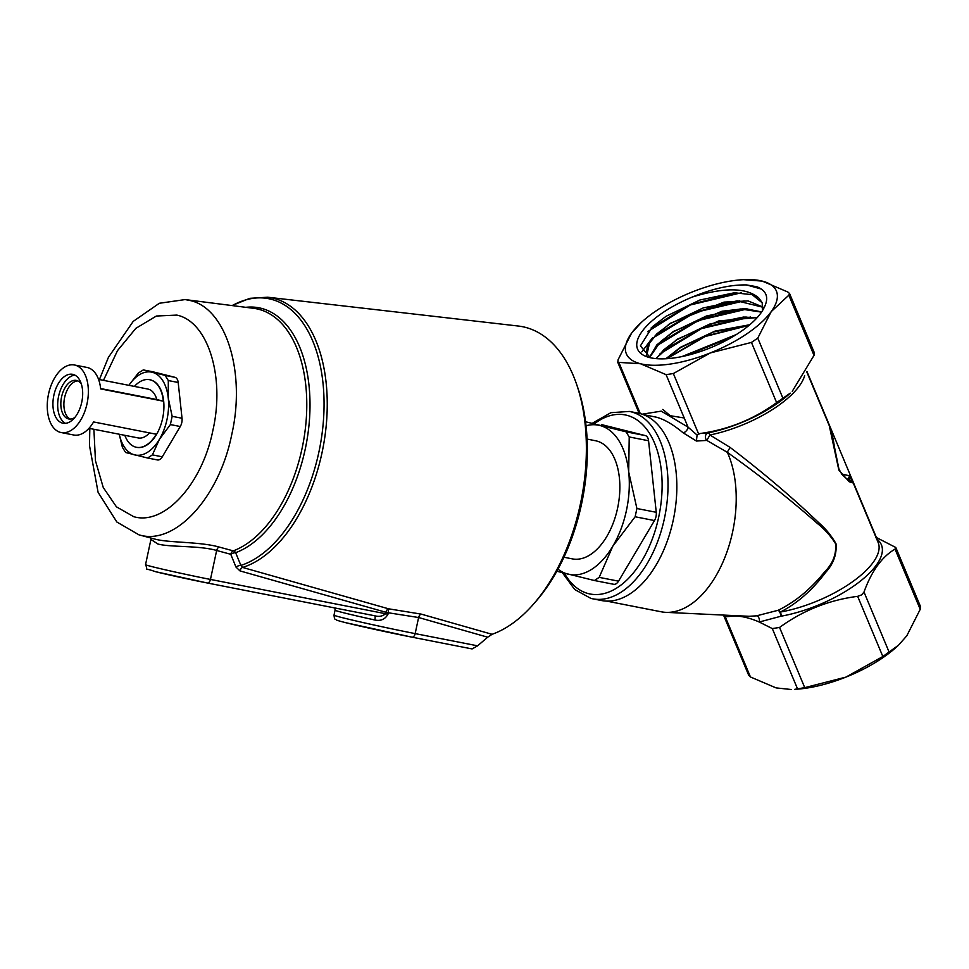 <?xml version="1.0" encoding="UTF-8"?>
<svg xmlns="http://www.w3.org/2000/svg" width="969" height="969" viewBox="0 0 969 969"><rect width="100%" height="100%" fill="white"/><g stroke="black" fill="none" stroke-linecap="round" stroke-linejoin="round"><path stroke-width="1.45" d="M763.063 309.68L763.729 308.421A69.15 26.902 157.3 0 1 763.015 309.753A69.15 26.902 157.3 0 1 740.037 332.113A69.15 26.902 157.3 0 1 649.06 357.416A69.15 26.902 157.3 0 1 662.711 312.721A69.15 26.902 157.3 0 1 692.399 297.011C724.376 287.199 746.481 287.49 758.715 297.907A63.748 24.806 -22.7 0 0 752.162 294.673L734.332 292.783L699.884 300.015L666.091 316.282L652.537 326.638L640.388 345.885L650.344 357.731M681.922 356.592L736.392 334.511M735.653 334.971L682.77 356.422M665.824 358.76L680.42 347.326L714.965 331.119L749.8 324.736M749.437 325.039L713.172 332.064L680.553 347.629L666.284 358.724M655.88 358.603L676.943 339.356L718.768 320.933L757.261 317.553M757.043 317.784L743.538 317.045L709.841 324.021L677.077 339.659L664.104 349.53L656.183 358.627M649.424 357.428L656.861 344.867L673.467 331.386L721.941 311.255L745.016 308.578L761.658 311.945M761.537 312.127L740.364 308.966L706.498 315.979L673.588 331.689L660.567 341.597L649.605 357.488M646.589 356.18L649.981 340.979L669.979 323.416L724.013 302.11L748.104 300.923L762.942 307.064M762.93 307.246L737.203 300.875L703.191 307.924L670.112 323.719L657.03 333.675L647.304 345.969L646.396 355.78M758.715 297.907L762.215 302.716L762.397 310.807M762.7 310.298L762.324 303.018M762.276 302.861L752.162 294.673M642.144 414.199L661.233 411.147L688.051 427.147L697.074 435.057L700.042 433.518L708.024 432.925A4.227 1.768 -101.5 0 1 709.926 434.984L730.093 447.399C762.76 472.315 792.267 497.376 818.611 522.57C825.527 528.493 831.317 535.554 836.005 543.73C836.901 554.401 833.413 563.994 825.552 572.509C812.216 590.23 797.172 603.408 780.42 612.045A4.227 2.277 64.4 0 0 778.168 610.276C795.186 601.955 810.641 589.188 824.522 572.001C832.771 563.764 836.465 554.353 835.593 543.766C830.651 535.918 824.655 529.219 817.594 523.648C790.607 499.847 760.532 476.082 727.331 452.329L706.813 440.423L709.926 434.984A78.15 30.414 157.3 0 0 775.963 407.246A78.15 30.414 157.3 0 0 804.645 375.633M700.042 433.518C728.155 429.655 753.676 419.347 776.629 402.607L790.256 393.148A80.257 31.226 -22.7 0 1 775.854 404.436A80.257 31.226 -22.7 0 1 708.024 432.925A4.227 3.282 -94.3 0 0 705.916 434.73A4.227 3.282 -94.3 0 0 706.813 440.423L696.432 441.04L683.084 432.78C673.019 424.386 664.031 419.165 656.146 417.142L643.174 414.562M242.625 567.446L240.893 565.424A4.227 1.635 -22.4 0 0 235.952 567.035L239.973 570.898A4.227 2.435 -74.1 0 1 242.625 567.446L388.593 608.811L421.152 614.104L492.095 634.307A158.092 91.062 -78.9 0 0 533.398 604.244A158.092 91.062 -78.9 0 0 576.507 384.039A158.092 91.062 -78.9 0 0 525.053 327.256A158.092 91.062 -78.9 0 0 518.27 326.032L267.698 297.217A138.216 79.603 101.1 0 1 273.621 298.295A138.216 79.603 101.1 0 1 325.729 430.175A138.216 79.603 101.1 0 1 242.625 567.446M898.469 645.233L897.04 646.541A81.311 31.638 157.3 0 1 882.444 657.987A81.311 31.638 157.3 0 1 845.901 677.113L882.844 656.522L898.469 645.233L906.802 635.797L920.223 609.319L920.55 606.667L895.792 547.485L895.041 549.12C881.972 556.739 871.615 571.056 863.997 592.035L861.671 594.857L857.662 596.335C828.979 600.041 802.95 610.422 779.56 627.452L772.305 628.578L759.248 622.025C750.551 618.222 742.545 616.211 735.265 616.005L725.26 616.781L724 616.248L723.928 615.097M743.574 279.678L762.276 281.107A81.311 31.638 -22.7 0 0 743.574 279.678A81.311 31.638 -22.7 0 0 692.447 291.887A81.311 31.638 -22.7 0 0 655.904 311.013A81.311 31.638 -22.7 0 0 641.296 322.459A81.311 31.638 -22.7 0 0 631.546 333.203L641.296 322.459M81.372 384.087A19.646 11.313 -78.9 0 0 76.66 380.49A19.646 11.313 -78.9 0 0 76.321 380.417A19.646 11.313 -78.9 0 0 61.507 397.229A19.646 11.313 -78.9 0 0 68.448 418.899A19.646 11.313 -78.9 0 0 68.775 418.971A19.646 11.313 -78.9 0 0 74.831 417.482M62.597 423.138A24.928 14.353 -78.9 0 0 63.021 423.223A24.928 14.353 -78.9 0 0 81.82 401.893A24.928 14.353 -78.9 0 0 73.014 374.409A24.928 14.353 -78.9 0 0 72.59 374.313A24.928 14.353 -78.9 0 0 53.792 395.643A24.928 14.353 -78.9 0 0 62.597 423.138M75.001 365.119A34.424 19.828 -78.9 0 0 74.419 364.986A34.424 19.828 -78.9 0 0 48.45 394.444A34.424 19.828 -78.9 0 0 60.611 432.428A34.424 19.828 -78.9 0 0 61.192 432.549A34.424 19.828 -78.9 0 0 87.162 403.092A34.424 19.828 -78.9 0 0 75.001 365.119M134.4 386.413A34.424 19.828 101.1 0 1 149.65 379.715A34.424 19.828 101.1 0 1 150.231 379.848A34.424 19.828 101.1 0 1 163.349 401.19L100.655 388.908A34.424 19.828 -78.9 0 0 87.549 367.566A34.424 19.828 -78.9 0 0 86.956 367.433L74.419 364.986M136.593 447.315A34.424 19.828 -78.9 0 0 136.762 447.351A34.424 19.828 -78.9 0 0 162.731 417.881A34.424 19.828 -78.9 0 0 150.57 379.909A34.424 19.828 -78.9 0 0 149.989 379.775A34.424 19.828 -78.9 0 0 149.82 379.751M61.192 432.549L73.729 435.008A34.424 19.828 -78.9 0 0 93.581 421.951L156.275 434.221A34.424 19.828 101.1 0 1 136.423 447.278A34.424 19.828 101.1 0 1 135.842 447.157A34.424 19.828 101.1 0 1 124.831 435.323M149.48 432.889A24.928 14.353 101.1 0 1 138.252 437.952A24.928 14.353 101.1 0 1 137.828 437.867M98.559 379.388L147.821 389.041A24.928 14.353 101.1 0 1 148.245 389.138A24.928 14.353 101.1 0 1 156.821 399.543L100.619 388.545M492.095 634.307L487.673 637.202L418.608 617.519L388.278 612.771L388.593 608.811A4.227 2.435 -74.2 0 0 385.88 612.275L239.973 570.898M235.952 567.035L230.755 554.292L216.656 550.477C198.972 545.353 170.072 547.388 157.85 543.997L150.934 539.43L145.532 564.685A42.236 1.042 12.1 0 0 152.957 566.877A42.236 1.042 12.1 0 0 210.455 579.438L385.577 613.728L385.88 612.275L388.278 612.771L387.975 614.213C385.141 619.312 380.756 621.25 374.821 620.003A52.798 1.308 -167.9 0 1 344.346 612.953A52.798 1.308 -167.9 0 1 335.068 610.204L334.014 615.158A52.798 1.308 12.1 0 0 343.292 617.907A52.798 1.308 12.1 0 0 415.168 633.605A4.227 2.435 101.1 0 1 411.995 637.166A4.227 2.435 101.1 0 1 411.922 637.142A48.583 1.199 -167.9 0 1 345.788 622.704M99.407 379.557L108.431 357.343L133.189 321.405L159.328 303.273L185.103 299.578L189.754 300.451C225.947 307.827 246.078 372.12 231.748 434.56C219.273 497.46 175.086 545.62 139.584 535.009L155.524 539.248C168.897 542.834 200.232 541.647 219.164 547.049L233.263 550.864A4.227 2.435 -74.8 0 0 230.755 554.292A4.227 1.623 -22.1 0 1 235.637 552.705L240.893 565.424A136.786 78.78 -78.9 0 0 322.616 429.279A136.786 78.78 -78.9 0 0 271.005 299.227A136.786 78.78 -78.9 0 0 232.257 305.586M576.507 384.039L577.778 387.733A153.332 88.312 101.1 0 1 535.966 601.301L533.398 604.244M421.152 614.104A4.227 2.435 105.9 0 0 418.608 617.519L415.168 633.605L477.584 645.826L487.673 637.202M477.584 645.826L472.097 648.927L412.067 637.178M334.014 615.158C334.317 618.246 334.826 619.663 335.528 619.397C337.236 620.136 333.675 619.579 345.642 622.667L411.995 637.166L472.097 648.927M562.347 572.703L574.69 589.503L590.92 598.418L601.495 600.538A95.471 54.991 -78.9 0 0 673.516 518.827A95.471 54.991 -78.9 0 0 639.806 413.521A95.471 54.991 -78.9 0 0 638.183 413.157L629.378 411.437A95.471 54.991 101.1 0 1 630.989 411.789A95.471 54.991 101.1 0 1 664.71 517.095A95.471 54.991 101.1 0 1 592.689 598.806A95.471 54.991 101.1 0 1 591.066 598.442M563.958 557.236L572.352 558.883A60.199 34.666 -78.9 0 0 617.762 507.368A60.199 34.666 -78.9 0 0 596.504 440.968A60.199 34.666 -78.9 0 0 595.487 440.738L587.093 439.09M845.901 677.113A81.311 31.638 157.3 0 1 794.762 689.322L804.742 687.651L845.901 677.113M557.974 569.178A76.03 43.799 -78.9 0 0 568.028 574.145A76.03 43.799 -78.9 0 0 612.796 546.213A76.03 43.799 -78.9 0 0 628.687 471.879A76.03 43.799 -78.9 0 0 599.823 425.476A76.03 43.799 -78.9 0 0 586.051 425.779M556.836 571.25L594.409 580.516L599.181 577.367L612.796 546.213L635.131 516.768L636.899 508.507L628.687 471.879L629.22 436.958L626.01 431.811L585.567 421.757M756.571 615.836L778.168 610.276A4.227 1.478 -110.1 0 1 781.026 616.211L759.248 622.025A4.227 2.689 -97.4 0 0 756.571 615.836L749.134 616.296L665.824 612.347A95.047 54.736 -78.9 0 0 725.551 555.758A95.047 54.736 -78.9 0 0 727.331 452.329M606.655 601.107L661.221 611.79A95.047 54.736 -78.9 0 0 665.824 612.347M594.603 580.552L613.559 584.259A8.442 4.869 -78.9 0 0 613.704 584.295A8.442 4.869 -78.9 0 0 618.537 581.158L654.487 520.559A8.442 4.869 -78.9 0 0 656.255 512.298L648.564 440.75A8.442 4.869 -78.9 0 0 645.366 435.602L601.725 424.652A8.442 4.869 -78.9 0 0 601.579 424.628A8.442 4.869 -78.9 0 0 601.434 424.604M147.821 458.058L157.317 459.912A8.442 4.869 -78.9 0 0 157.463 459.948A8.442 4.869 -78.9 0 0 162.295 456.811L180.27 426.517A8.442 4.869 -78.9 0 0 182.027 418.257L178.187 382.476A8.442 4.869 -78.9 0 0 174.977 377.329L153.163 371.854A8.442 4.869 -78.9 0 0 153.017 371.817A8.442 4.869 -78.9 0 0 152.872 371.793M119.308 434.245A42.236 24.334 -78.9 0 0 134.546 454.861A42.236 24.334 -78.9 0 0 159.413 439.345A42.236 24.334 -78.9 0 0 168.255 398.041A42.236 24.334 -78.9 0 0 152.206 372.266A42.236 24.334 -78.9 0 0 128.889 385.335M74.904 375.124A24.928 14.353 -78.9 0 0 58.467 396.939A24.928 14.353 -78.9 0 0 65.456 423.344M163.349 401.19L156.821 399.543M77.811 380.902A19.646 11.313 -78.9 0 0 64.499 398.126A19.646 11.313 -78.9 0 0 70.337 419.092M119.223 434.233L122.409 447.351L125.619 452.511L147.627 458.022L152.412 454.885L159.413 439.345L170.387 424.579L172.155 416.319L168.255 398.041L168.315 380.551L165.105 375.391L143.194 369.904L153.017 371.817M153.163 371.854L143.291 369.928L138.313 373.029L128.865 385.323M876.715 539.091A80.257 31.226 157.3 0 1 861.271 580.419A80.257 31.226 157.3 0 1 781.026 616.211A4.227 1.938 -100.1 0 0 780.42 612.045A78.15 30.414 -22.7 0 0 878.168 542.555L853.277 483.046L849.159 481.738L838.851 470.074L829.258 425.633C831.293 430.212 832.989 437.152 834.357 446.467L838.948 469.141L841.916 474.374C846.421 478.819 849.219 480.89 850.297 480.576L849.438 480.249M841.637 473.998L849.716 475.852L849.159 480.115M875.528 537.541L876.4 537.516L806.947 371.49M829.258 425.633L806.753 371.854M792.254 391.306L814.008 355.393L814.335 352.752L789.578 293.571L788.827 295.206L771.203 311.643L757.77 338.12L751.447 342.42L710.301 352.946L673.346 373.537L666.091 374.652L640.473 363.738L617.786 362.333L618.113 359.681L631.546 333.203A81.311 31.638 -22.7 0 0 640.473 363.738A81.311 31.638 -22.7 0 0 710.301 352.946A81.311 31.638 -22.7 0 0 771.203 311.643A81.311 31.638 -22.7 0 0 762.276 281.107L787.894 292.032L789.578 293.571M876.4 537.516L895.792 547.485M724 616.248L748.771 675.429L750.442 676.968L776.072 687.893L791.176 689.504M763.729 308.421C769.241 298.089 766.988 290.87 756.934 286.763L746.59 284.934C730.699 284.595 712.627 288.617 692.399 297.011M245.823 307.318A125.994 72.566 101.1 0 1 261.133 308.287A125.994 72.566 101.1 0 1 308.881 426.227A125.994 72.566 101.1 0 1 235.637 552.705A4.227 3.258 69.6 0 0 233.263 550.864A124.565 71.742 -78.9 0 0 305.671 425.815A124.565 71.742 -78.9 0 0 258.469 309.232A124.565 71.742 -78.9 0 0 253.648 308.324L185.103 299.578M374.797 615.787A4.227 0.945 -77.6 0 1 374.821 620.003M387.975 614.213L385.577 613.728C382.585 616.296 378.976 616.987 374.749 615.775L207.354 583.011M375.003 615.824L207.281 582.987A4.227 2.435 101.1 0 1 207.221 582.975A38.021 0.933 -167.9 0 1 155.452 571.674M666.091 374.652L688.051 427.147A4.227 2.083 -49.7 0 1 686.379 430.769A4.227 2.083 -49.7 0 1 683.084 432.78M727.307 452.16L730.093 447.399M697.074 435.057L696.432 441.04M847.645 479.631L849.716 475.852L852.042 481.399M651.12 327.982L690.727 304.448L736.719 292.711M641.805 351.904L652.488 337.866M655.201 335.419L694.446 312.333L739.747 300.802M658.738 343.353L697.813 320.364L742.92 308.881M662.275 351.275L701.168 328.394L746.082 316.96M666.369 358.724L704.972 336.255L749.243 325.039M685.022 355.926L733.812 336.098M684.211 417.978L670.173 415.701L662.796 409.427M746.59 284.934L761.416 289.077M647.595 331.689L690.316 304.981L741.297 292.783M652.585 338.205L694.797 312.551L744.192 300.875M656.122 346.127L698.152 320.582L747.341 308.954M659.671 354.036L701.52 328.612L750.49 317.033M666.902 358.687L705.214 336.509L749.037 325.378M686.064 355.684L732.879 336.655M93.896 429.267L95.459 460.723L103.247 487.492L116.437 506.823L133.686 516.671C164.185 525.792 202.17 484.403 212.889 430.345C225.208 376.687 207.899 321.429 176.794 315.095L156.384 316.027L135.842 328.346L117.503 350.633L103.477 380.357M564.37 573.224A91.243 52.556 -78.9 0 0 588.558 593.658A91.243 52.556 -78.9 0 0 658.666 517.252A91.243 52.556 -78.9 0 0 626.725 415.265A91.243 52.556 -78.9 0 0 594.966 423.332M219.164 547.049A4.227 2.435 -74.8 0 0 216.656 550.477L210.455 579.438A4.227 2.435 101.1 0 1 207.281 582.987L155.319 571.637C141.898 566.768 149.105 572.231 145.532 564.685M863.997 592.035L889.167 652.234M139.039 534.876L116.849 522.012L98.087 492.3L89.475 445.498L89.826 428.48M635.131 516.768L654.487 520.559M636.899 508.507L656.255 512.298M629.22 436.958L648.564 440.75M626.01 431.811L645.366 435.602M599.181 577.367L618.537 581.158M152.412 454.885L162.295 456.811M170.387 424.579L180.27 426.517M165.105 375.391L174.977 377.329M168.315 380.551L178.187 382.476M172.155 416.319L182.027 418.257M779.56 627.452L804.742 687.651M857.662 596.335L882.844 656.522M772.305 628.578L797.487 688.765M725.26 616.781L750.442 676.968M895.041 549.12L920.223 609.319M814.008 355.393L788.827 295.206M782.952 398.32L757.77 338.12M640.291 413.642L619.046 362.854M698.588 433.882L673.346 373.537M776.629 402.607L751.447 342.42M88.978 428.31L138.252 437.952M629.378 411.437L610.894 412.685L592.883 422.92M334.947 607.987L335.068 610.204M594.409 580.516L613.704 584.295M147.627 458.022L157.463 459.948M639.14 413.363L617.786 362.333M150.498 537.298L150.934 539.43M267.698 297.217L249.832 298.331L231.966 305.55M849.365 480.224L851.969 481.339L853.277 483.046"/></g></svg>
